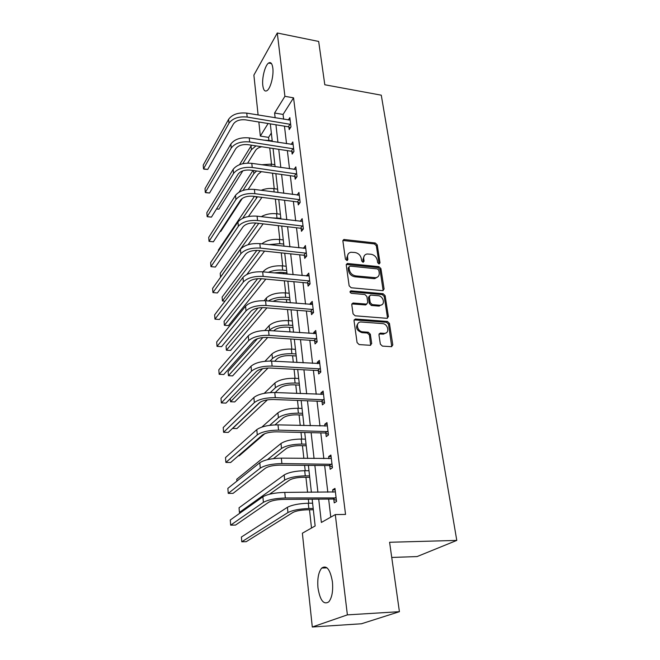 <?xml version="1.0" encoding="UTF-8"?>
<svg xmlns="http://www.w3.org/2000/svg" width="660" height="660" viewBox="0 0 660 660"><rect width="100%" height="100%" fill="white"/><g stroke="black" fill="none" stroke-linecap="round" stroke-linejoin="round"><path stroke-width="0.99" d="M379.022 263.95L380.028 262.878L377.223 244.86L375.276 242.987L343.86 239.489L342.878 240.974L345.436 259.248L347.143 260.584L347.894 259.504L347.556 257.128C347.35 254.479 348.447 252.862 350.864 252.252L354.964 252.491C358.372 253.184 360.492 255.214 361.309 258.58L361.663 260.947L363.049 262.284L364.081 261.203L363.734 258.835C363.503 256.187 364.592 254.57 366.993 253.993L370.986 254.232C374.344 254.917 376.439 256.93 377.281 260.271L377.644 262.622L379.022 263.95M379.145 263.959L376.34 245.784L374.393 243.919L342.887 240.471M347.045 260.593L346.706 258.043L347.556 257.128M363.214 262.292L362.851 259.751L363.734 258.835M317.988 587.944C317.229 578.729 318.475 572.105 321.717 568.062C326.65 564.836 330.223 569.415 332.417 581.782C333.226 591.071 332.005 597.77 328.771 601.879C323.656 605.055 320.059 600.41 317.988 587.944M262.796 85.462C261.83 77.929 265.064 65.266 268.587 63.038C270.748 61.743 272.159 63.418 272.827 68.062C273.851 75.628 270.55 88.424 267.085 90.593C264.866 91.913 263.431 90.206 262.796 85.462M380.35 344.132L382.404 346.104L391.438 346.69L392.807 344.957L389.45 323.408L387.428 321.469L355.344 318.995L354.016 320.694L357.076 342.581L359.155 344.578L370.276 345.304L371.695 343.555L370.326 334.191L368.263 332.219L362.843 331.832C357.035 331.666 355.146 321.948 360.896 321.981L382.437 323.59C388.162 323.771 390.068 333.481 384.326 333.358L380.292 333.094L378.947 334.801L380.35 344.132M258.11 114.997L253.886 75.108L277.283 33L318.673 41.448L324.802 84.76L381.274 95.18L456.786 540.408L389.59 542.272L399.415 611.688L347.383 614.872L312.296 627L302.371 533.206L315.15 525.97L312.163 499.199M277.283 33L284.914 96.319L274.593 113.017L275.146 117.818M318.714 499.15L321.37 522.456L335.296 514.577L345.543 514.429L293.56 97.845L284.914 96.319M335.296 514.577L347.383 614.872M382.651 290.647L384.103 289.055L380.919 268.579L378.939 266.681L347.325 263.48L346.244 265.031L349.148 285.813L351.17 287.76L382.651 290.647M385.126 295.647L388.402 316.651L386.941 318.31L355.113 315.802L353.059 313.83L351.772 304.656L353.034 302.998L366.539 304.095L367.768 302.453L366.886 296.472L364.873 294.533L351.425 293.329C349.8 292.504 349.61 291.671 350.848 290.829L383.13 293.725L385.126 295.647L384.211 296.505L387.461 317.476L388.402 316.651M391.743 557.452L417.103 556.562L456.786 540.408M293.56 97.845L283.074 114.436L283.643 119.229M284.468 126.167L286.539 143.682M287.364 150.629L289.509 168.754M290.334 175.708L292.553 194.452M293.378 201.407L295.672 220.803M296.497 227.766L298.881 247.838M299.698 254.801L302.164 275.583M302.989 282.546L305.539 304.07M306.364 311.017L309.004 333.316M309.829 340.263L312.56 363.363M313.385 370.301L316.222 394.243M317.039 401.164L319.976 425.989M320.793 432.894L323.846 458.642M324.662 465.514L327.822 492.228M328.639 499.084L330.775 517.135M288.899 127.083L289.204 129.599L290.977 126.893L289.847 117.612L288.304 119.996M291.852 151.511L292.157 154.085L293.964 151.453L292.809 141.941L291.151 144.4M294.871 176.542L295.185 179.182L297.025 176.624L295.837 166.873L294.055 169.405M297.965 202.207L298.287 204.913L300.168 202.43L298.947 192.431L297.099 195.046M301.141 228.517L301.471 231.297L303.385 228.896L302.14 218.641L300.275 221.356M304.392 255.511L304.738 258.357L306.694 256.055L305.407 245.528L303.526 248.341M307.733 283.206L308.088 286.126L310.076 283.915L308.764 273.116L306.784 275.36L306.867 276.037M311.165 311.635L311.528 314.63L313.558 312.518L312.213 301.43L310.192 303.584L310.299 304.458M314.68 340.824L315.051 343.901L317.138 341.897L315.752 330.503L313.69 332.549L313.822 333.655M318.301 370.804L318.681 373.964L320.81 372.067L319.382 360.368L317.278 362.307L317.435 363.635M322.014 401.602L322.41 404.861L324.58 403.078L323.12 391.05L320.966 392.882L321.148 394.449M325.834 433.265L326.238 436.615L328.457 434.965L326.956 422.598L324.753 424.297L324.976 426.121M329.761 465.828L330.173 469.268L332.45 467.75L330.899 455.029L328.647 456.605L328.903 458.7M333.803 499.323L334.232 502.862L336.55 501.484L334.958 488.4L332.656 489.827L332.945 492.212M271.342 133.015L268.587 137.371L268.9 140.267M269.75 147.964L271.532 164.2M272.522 173.209L274.222 188.702M275.36 199.089L276.986 213.807M278.281 225.629L279.807 239.53M281.275 252.871L282.703 265.897M283.437 272.555L283.577 273.809M284.344 280.822L285.673 292.933M286.407 299.59L286.729 302.519M287.496 309.524L288.725 320.661M289.451 327.319L289.971 332.005M290.738 339.001L291.852 349.115M292.578 355.757L293.296 362.299M294.063 369.286L295.053 378.312M295.787 384.945L296.719 393.442M297.487 400.414L298.353 408.292M299.079 414.909L300.234 425.461M301.001 432.424L301.736 439.082M302.462 445.681L303.856 458.403M304.615 465.349L305.209 470.712M305.935 477.295L307.585 492.31M308.344 499.224L308.781 503.225M309.499 509.784L311.503 528.033M399.415 611.688L361.457 623.766L312.296 627M268.587 137.371L260.337 136.084L258.852 122.009M268.108 123.511L260.337 136.084M311.396 492.294L308.393 465.382M307.626 458.452L304.73 432.514M303.955 425.56L301.166 400.554M300.391 393.591L297.701 369.476M296.926 362.497L294.335 339.24M293.551 332.252L291.052 309.804M290.268 302.808L287.859 281.152M287.075 274.147L284.74 253.234M283.965 246.229L281.713 226.034M280.929 219.029L278.759 199.526M277.976 192.522L275.872 173.679M275.096 166.683L273.067 148.467M272.283 141.479L270.32 123.874M275.938 124.781L277.942 142.354M278.743 149.325L280.822 167.5M281.614 174.479L283.767 193.289M284.559 200.269L286.786 219.739M287.587 226.718L289.888 246.873M290.689 253.852L293.073 274.717M293.865 281.704L296.332 303.311M297.132 310.291L299.689 332.673M300.49 339.644L303.138 362.843M303.93 369.806L306.677 393.847M307.477 400.801L310.324 425.733M311.116 432.663L314.069 458.527M314.861 465.432L317.922 492.269M283.074 114.436L274.593 113.017M297.091 194.939L299.013 195.195M300.242 221.067L302.47 221.339M303.468 247.871L305.72 248.111M306.784 275.36L309.07 275.583M310.192 303.584L312.493 303.773M313.69 332.549L316.016 332.714M317.278 362.307L319.638 362.439M320.966 392.882L323.35 392.98M324.753 424.297L327.17 424.363M328.647 456.605L331.097 456.629M332.656 489.827L335.132 489.819M364.361 255.635L362.851 259.751M348.175 253.976L346.706 258.043M383.147 290.623L380.011 269.47L378.048 267.58L346.261 264.437M378.815 270.229L377.438 268.9L350.031 266.104L348.975 267.201L349.33 269.734C350.155 273.174 352.3 275.228 355.757 275.897L375.697 277.72C378.279 277.2 379.45 275.534 379.203 272.728L378.815 270.229M348.967 266.929L348.117 268.108L348.975 267.201M377.586 277.027L374.798 278.611L373.659 278.619L354.882 276.796C351.425 276.119 349.288 274.073 348.472 270.641L348.117 268.108M387.403 318.277L387.461 317.476M366.811 304.054L365.64 304.953L351.829 303.913M384.211 296.505L382.214 294.591L349.998 291.703M379.549 305.225L380.242 305.225C385.663 305.077 383.584 295.952 378.106 295.713L370.532 295.061L369.344 296.686L370.227 302.659L372.257 304.606L379.549 305.225L378.634 306.067L381.901 304.714M369.394 295.969L368.445 297.545L369.344 296.686M378.634 306.067L371.341 305.456L369.328 303.517L368.445 297.545M386.166 332.863L383.394 334.158L379.038 333.935M358.058 323.4C355.228 327.459 356.515 330.536 361.936 332.648L362.843 331.832M370.664 345.254L369.402 335.008L367.348 333.036L361.936 332.648M391.751 346.657L388.509 324.225L386.488 322.286L354.09 319.894M263.06 140.052L272.209 140.778M261.748 146.751C258.811 147.444 256.773 148.64 255.635 150.331L247.657 163.111M242.822 170.849L218.914 209.154L216.496 208.964M239.539 164.678L251.534 145.2M242.764 163.713L251.41 149.704L256.006 145.876M216.554 208.865L218.914 209.154M290.152 120.112L246.774 113.124L247.17 117.059L290.672 124.377M290.367 127.817L288.337 126.794L245.545 119.848C239.926 119.311 235.892 120.673 233.459 123.94L207.71 169.438L203.989 169.158L203.503 168.861L228.987 123.222C232.625 118.305 238.689 116.251 247.17 117.059M207.71 169.438L203.503 168.861L203.214 165.132L228.624 119.303C232.262 114.361 238.309 112.307 246.774 113.124M288.337 126.794L290.103 124.088M261.566 164.744L271.087 164.134L274.873 164.678M261.434 171.649L258.093 174.24L248.218 189.354M242.311 198.404L220.745 231.437L220.16 231.388L220.745 231.437M239.126 192.109L252.986 170.462M242.987 190.435L253.828 173.646L256.6 170.973M261.129 190.303C265.122 188.677 269.338 188.125 273.776 188.644L277.596 189.156M261.946 197.356L248.432 216.496M218.419 250.99L218.345 250.115L254.413 196.391M242.657 218.311L257.491 196.787M293.114 144.507L249.257 137.915L249.661 141.95L293.65 148.871M293.395 152.279L291.283 151.222L248.011 144.672C242.327 144.177 238.243 145.522 235.76 148.698L209.558 193L205.788 192.679L205.301 192.456L231.231 148.03C234.943 143.228 241.082 141.207 249.661 141.95M209.558 193L205.301 192.456L205.012 188.636L230.868 144.012C234.564 139.194 240.694 137.164 249.257 137.915M291.283 151.222L293.081 148.591M296.159 169.505L251.806 163.342L252.219 167.475L296.703 173.976M296.505 177.35L294.294 176.261L250.536 170.123C244.786 169.669 240.644 170.989 238.12 174.091L211.447 217.115L207.628 216.761L207.141 216.612L233.541 173.456C237.311 168.787 243.54 166.798 252.219 167.475M211.447 217.115L207.141 216.612L206.844 212.701L233.17 169.339C236.932 164.645 243.144 162.649 251.806 163.342M294.294 176.261L296.125 173.695M270.922 217.833L280.846 218.303M261.261 216.67C265.642 214.186 270.732 213.213 276.532 213.749L280.393 214.228M263.125 223.864L248.119 244.703M258.761 223.352L220.514 277.109L220.217 273.339L255.733 222.998M268.983 244.612L279.807 243.664L283.726 244.093M261.88 243.845C266.161 240.446 271.986 238.986 279.353 239.481L283.255 239.91M264.561 251.122L246.873 274.411M260.164 250.66L222.428 300.935L222.123 297.082L256.855 250.387M222.428 300.935L224.994 301.141M286.935 272.893L280.921 272.316L273.925 272.893M268.307 272.357C272.695 270.476 277.505 269.734 282.711 270.138L286.671 270.526M263.035 271.854L263.637 271.095C267.572 267.209 273.776 265.468 282.241 265.856L286.192 266.244M265.84 279.114L228.475 325.578L224.383 325.298L261.409 278.71M224.383 325.298L224.07 321.354L257.656 278.685M299.277 195.129L254.422 189.42L254.842 193.66L299.838 199.716M299.698 203.049L297.379 201.919L253.126 196.226C247.302 195.814 243.111 197.117 240.537 200.12L213.378 241.799L209.509 241.403L209.03 241.337L235.909 199.535C239.745 195.005 246.056 193.05 254.842 193.66M213.378 241.799L209.03 241.337L208.725 237.336L235.529 195.31C239.357 190.756 245.652 188.793 254.422 189.42M297.379 201.919L299.252 199.435M302.478 221.405L257.103 216.175L257.532 220.523L303.047 226.116M302.981 229.408L300.548 228.236L255.783 223.006C249.892 222.643 245.636 223.922 243.02 226.825L215.358 267.069L210.952 266.648L238.342 226.289C242.245 221.909 248.647 219.986 257.532 220.523M210.952 266.648L210.647 262.556L237.946 221.958C241.84 217.544 248.226 215.622 257.103 216.175M300.548 228.236L302.453 225.827M305.753 248.366L259.85 243.631L260.296 248.094L306.339 253.192M306.364 256.443L303.798 255.23L258.514 250.486C252.549 250.181 248.234 251.427 245.57 254.232L217.379 292.957L212.933 292.586L240.834 253.745C244.81 249.521 251.295 247.632 260.296 248.094M212.933 292.586L212.611 288.387L240.43 249.298C244.398 245.041 250.866 243.152 259.85 243.631M303.798 255.23L305.745 252.912M309.119 276.02L262.68 271.821L263.134 276.408L309.721 280.978M309.837 284.188L307.131 282.925L261.319 278.701C255.272 278.446 250.899 279.667 248.185 282.364L219.458 319.481L214.962 319.151L243.391 281.935C247.442 277.868 254.026 276.028 263.134 276.408M214.962 319.151L214.632 314.853L242.979 277.365C247.013 273.273 253.58 271.425 262.68 271.821M307.131 282.925L309.119 280.698M312.576 304.417L265.576 300.77L266.054 305.489L313.195 309.507M313.417 312.667L310.555 311.355L264.19 307.675C258.076 307.477 253.638 308.674 250.874 311.248L221.587 346.657L217.033 346.385L246.015 310.876C250.148 306.991 256.822 305.192 266.054 305.489M217.033 346.385L216.695 341.971L245.594 306.182C249.703 302.263 256.369 300.465 265.576 300.77M310.555 311.355L312.584 309.226M316.123 333.572L268.562 330.52L269.041 335.362L316.759 338.803M317.113 341.913L314.061 340.543L267.143 337.441C260.956 337.31 256.451 338.473 253.63 340.923L223.765 374.525L219.161 374.302L248.713 340.609C252.92 336.905 259.702 335.156 269.041 335.362M219.161 374.302L218.815 369.781L248.275 335.791C252.475 332.054 259.231 330.297 268.562 330.52M314.061 340.543L316.14 338.522M319.762 363.52L271.623 361.094L272.118 366.077L320.422 368.89M320.785 371.902L317.674 370.524L270.179 368.041C263.909 367.966 259.339 369.097 256.468 371.415L226 403.095L221.347 402.93L251.493 371.167C255.775 367.661 262.655 365.962 272.118 366.077M221.347 402.93L220.993 398.293L251.039 366.209C255.313 362.678 262.177 360.971 271.623 361.094M317.674 370.524L319.795 368.61M323.507 394.292L274.774 392.535L275.286 397.65L324.184 399.811M324.53 402.707L321.379 401.329L273.306 399.498C266.953 399.49 262.309 400.579 259.38 402.765L228.294 432.407L223.583 432.3L254.339 402.575C258.712 399.284 265.691 397.642 275.286 397.65M223.583 432.3L223.22 427.54L253.877 397.485C258.233 394.16 265.204 392.51 274.774 392.535M321.379 401.329L323.548 399.539M327.36 425.931L278.017 424.867L278.545 430.138L328.053 431.607M328.383 434.362L325.19 432.993L276.515 431.846C270.08 431.912 265.361 432.96 262.383 434.998L230.653 462.487L225.885 462.437L257.276 434.882C261.731 431.821 268.826 430.237 278.545 430.138M225.885 462.437L225.514 457.553L256.798 429.643C261.245 426.541 268.315 424.949 278.017 424.867M325.19 432.993L327.401 431.327M289.946 299.887L283.866 299.376C279.733 299.137 276.127 299.813 273.067 301.389M268.356 301.001C272.91 298.171 278.693 296.934 285.689 297.289L289.69 297.635M264.115 300.688L266.351 298.015C270.352 294.286 276.639 292.578 285.211 292.891L289.204 293.238M266.912 307.89L230.522 350.452L226.388 350.204L262.383 307.609M226.388 350.204L226.066 346.178L257.977 308.022M293.032 327.575L286.877 327.129C281.127 326.989 276.878 328.086 274.139 330.437L273.735 330.883M269.181 330.561L269.577 330.115C273.669 326.576 280.063 324.918 288.742 325.141L292.792 325.429M264.808 330.462L269.132 325.627C273.207 322.063 279.584 320.397 288.247 320.628L292.289 320.933M267.704 337.483L232.609 375.886L228.434 375.688L262.886 337.532M228.434 375.688L228.104 371.563L257.458 338.704M296.2 355.971L289.979 355.608C284.155 355.517 279.848 356.582 277.06 358.817L274.659 361.267M270.039 361.045L272.448 358.561C276.614 355.187 283.09 353.57 291.877 353.71L295.977 353.958M264.949 361.284L271.978 353.95C276.136 350.551 282.596 348.934 291.365 349.082L295.457 349.338M268.026 368.016L234.754 401.923L230.53 401.767L262.622 368.684M230.274 398.648L230.53 401.767M299.45 385.11L293.155 384.829C287.257 384.796 282.892 385.836 280.046 387.948L275.171 392.551M270.311 392.584L275.385 387.742C279.625 384.557 286.201 382.99 295.094 383.039L299.236 383.229M264.223 393.335L274.906 383.014C279.139 379.797 285.697 378.221 294.575 378.287L298.708 378.485M267.424 399.844L236.94 428.563L232.675 428.456L260.444 401.989M302.783 415.024L296.414 414.826C290.45 414.851 286.019 415.858 283.123 417.846L274.981 424.883M269.668 425.345L278.396 417.706C282.727 414.711 289.393 413.193 298.394 413.152L302.585 413.292M261.872 427.078L277.909 412.855C282.224 409.827 288.874 408.301 297.858 408.276L302.049 408.416M264.85 433.645L239.184 455.829L238.342 455.821M306.207 445.747L299.764 445.64C293.725 445.731 289.228 446.696 286.275 448.553L273.488 458.601M267.391 459.69L281.498 448.47C285.912 445.681 292.669 444.221 301.785 444.081L306.034 444.163M236.899 481.107L236.75 479.234L280.995 443.487C285.392 440.665 292.141 439.189 301.232 439.073L305.473 439.156M309.73 477.312L303.204 477.287C297.091 477.444 292.528 478.385 289.517 480.092L269.495 494.233M308.995 470.737L304.705 470.712C295.49 470.935 288.651 472.345 284.163 474.961L239.044 507.787L239.415 512.424L284.683 480.076C289.179 477.51 296.043 476.099 305.266 475.86L309.565 475.877M239.415 512.424L240.941 512.408M331.32 458.461L281.35 458.139L281.894 463.567L332.029 464.293M332.343 466.917L329.109 465.556L279.823 465.135C273.298 465.275 268.513 466.282 265.46 468.163L233.071 493.358L228.245 493.383L260.287 468.121C264.841 465.3 272.044 463.774 281.894 463.567M228.245 493.383L227.857 488.367L259.801 462.734C264.338 459.863 271.516 458.337 281.35 458.139M329.109 465.556L331.378 464.021M313.343 509.743L306.743 509.817C300.548 510.048 295.919 510.939 292.85 512.498L246.238 541.678L241.774 541.794L287.95 512.556C292.537 510.221 299.508 508.868 308.855 508.522L313.203 508.472M241.774 541.794L241.395 537.042L287.422 507.292C291.992 504.916 298.939 503.555 308.269 503.225L312.609 503.192M335.387 491.923L284.782 492.393L285.343 497.978L336.121 497.929M336.418 500.404L333.143 499.051L283.222 499.397C276.606 499.62 271.747 500.585 268.637 502.293L235.554 525.063L230.662 525.154L263.398 502.334C268.042 499.76 275.352 498.308 285.343 497.978M230.662 525.154L230.274 520.006L262.894 496.782C267.523 494.175 274.816 492.707 284.782 492.393M333.143 499.051L335.462 497.656M379.129 263.777L380.028 262.878M347.036 260.428L347.894 259.504M363.206 262.111L364.081 261.203M343.546 240.413L344.388 239.464M374.393 243.919L375.276 242.987M376.34 245.784L377.223 244.86M346.896 264.388L347.754 263.472M378.048 267.58L378.939 266.681M380.011 269.47L380.919 268.579M383.188 289.921L384.103 289.055M348.472 270.641L349.33 269.734M354.882 276.796L355.757 275.897M373.659 278.619L374.558 277.736M352.432 303.856L353.314 302.998M365.368 304.945L366.267 304.095M350.204 291.703L351.079 290.829M382.214 294.591L383.13 293.725M369.328 303.517L370.227 302.659M371.341 305.456L372.257 304.606M379.508 333.902L380.44 333.094M382.99 334.15L383.93 333.341M367.348 333.036L368.263 332.219M369.402 335.008L370.326 334.191M370.763 344.355L371.695 343.555M354.667 319.836L355.558 319.003M386.488 322.286L387.428 321.469M388.509 324.225L389.45 323.408M391.85 345.741L392.807 344.957M268.463 140.2L268.537 140.902M251.031 145.918L251.41 149.704M228.624 119.303L228.987 123.222M271.087 164.134L271.31 166.138M253.514 170.536L253.828 173.646M273.776 188.644L274.147 192.019M256.138 196.614L256.295 198.157M230.868 144.012L231.231 148.03M233.17 169.339L233.541 173.456M276.532 213.749L276.977 217.833M279.353 239.481L279.807 243.664M282.241 265.856L282.711 270.138M263.637 271.095L263.719 271.92M235.529 195.31L235.909 199.535M237.946 221.958L238.342 226.289M240.43 249.298L240.834 253.745M242.979 277.365L243.391 281.935M245.594 306.182L246.015 310.876M248.275 335.791L248.713 340.609M251.039 366.209L251.493 371.167M253.877 397.485L254.339 402.575M256.798 429.643L257.276 434.882M285.211 292.891L285.689 297.289M266.351 298.015L266.632 300.861M288.247 320.628L288.742 325.141M269.132 325.627L269.577 330.115M291.365 349.082L291.877 353.71M271.978 353.95L272.448 358.561M294.575 378.287L295.094 383.039M274.906 383.014L275.385 387.742M297.858 408.276L298.394 413.152M277.909 412.855L278.396 417.706M301.232 439.073L301.785 444.081M280.995 443.487L281.498 448.47M304.705 470.712L305.266 475.86M284.163 474.961L284.683 480.076M259.801 462.734L260.287 468.121M308.269 503.225L308.855 508.522M287.422 507.292L287.95 512.556M262.894 496.782L263.398 502.334M321.717 568.062L327.038 567.856M268.587 63.038L271.491 63.591M343.027 240.43L343.86 239.489M346.467 264.396L347.325 263.48M374.798 278.611L375.697 277.72M352.151 303.856L353.034 302.998M365.64 304.953L366.539 304.095M349.998 291.679L350.848 290.829M379.318 306.075L380.242 305.225M379.36 333.902L380.292 333.094M383.394 334.158L384.326 333.358M354.453 319.836L355.344 318.995"/></g></svg>
